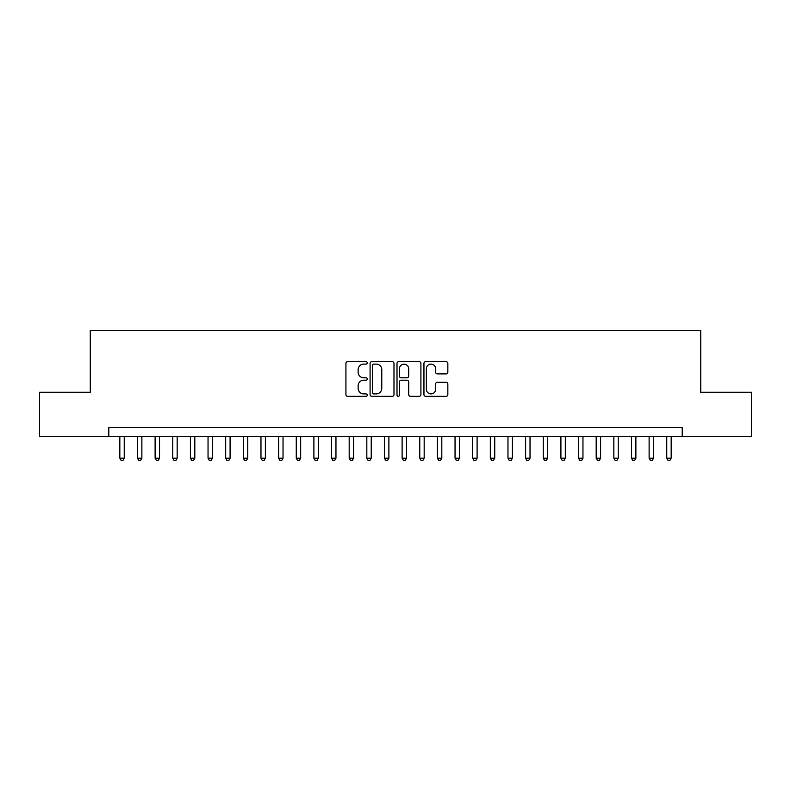 <?xml version="1.0" encoding="UTF-8"?>
<svg xmlns="http://www.w3.org/2000/svg" width="791" height="791" viewBox="0 0 791 791"><rect width="100%" height="100%" fill="white"/><g stroke="black" fill="none" stroke-linecap="round" stroke-linejoin="round"><path stroke-width="1.19" d="M367.271 362.901A1.216 1.216 0 0 0 366.055 361.685L347.654 361.685A1.73 1.73 0 0 0 345.924 363.415L345.924 394.59A1.73 1.73 0 0 0 347.654 396.321L366.055 396.321A1.216 1.216 0 0 0 367.271 395.105A1.216 1.216 0 0 0 366.055 393.898L363.682 393.898A5.537 5.537 0 0 1 358.135 388.351L358.135 385.761A5.537 5.537 0 0 1 363.682 380.214L366.055 380.214A1.216 1.216 0 0 0 367.271 379.008A1.216 1.216 0 0 0 366.055 377.791L363.682 377.791A5.537 5.537 0 0 1 358.135 372.254L358.135 369.654A5.537 5.537 0 0 1 363.682 364.107L366.055 364.107A1.216 1.216 0 0 0 367.271 362.901M446.114 373.896A1.73 1.73 0 0 0 447.844 372.166L447.844 363.415A1.73 1.73 0 0 0 446.114 361.685L425.677 361.685A1.73 1.73 0 0 0 423.946 363.415L423.946 394.59A1.73 1.73 0 0 0 425.677 396.321L446.114 396.321A1.73 1.73 0 0 0 447.844 394.59L447.844 384.03A1.73 1.73 0 0 0 446.114 382.29L437.364 382.29A1.73 1.73 0 0 0 435.633 384.03L435.633 389.261A4.637 4.637 0 0 1 431.006 393.898A4.637 4.637 0 0 1 426.369 389.261L426.369 368.744A4.637 4.637 0 0 1 431.006 364.107A4.637 4.637 0 0 1 435.633 368.744L435.633 372.166A1.73 1.73 0 0 0 437.364 373.896L446.114 373.896M108.802 436.345L39.55 436.345L39.55 392.237L90.273 392.237L90.273 330.49L700.727 330.49L700.727 392.237L751.45 392.237L751.45 436.345L682.198 436.345L682.198 427.526L108.802 427.526L108.802 436.345L682.198 436.345M393.987 363.415A1.73 1.73 0 0 0 392.257 361.685L371.819 361.685A1.73 1.73 0 0 0 370.089 363.415L370.089 394.59A1.73 1.73 0 0 0 371.819 396.321L392.257 396.321A1.73 1.73 0 0 0 393.987 394.59L393.987 363.415M398.743 361.685L419.181 361.685A1.73 1.73 0 0 1 420.911 363.415L420.911 394.59A1.73 1.73 0 0 1 419.181 396.321L410.44 396.321A1.73 1.73 0 0 1 408.71 394.59L408.71 381.944A1.73 1.73 0 0 0 406.97 380.214L401.175 380.214A1.73 1.73 0 0 0 399.435 381.944L399.435 395.105A1.216 1.216 0 0 1 398.229 396.321A1.216 1.216 0 0 1 397.013 395.105L397.013 363.415A1.73 1.73 0 0 1 398.743 361.685M373.718 364.107A1.216 1.216 0 0 0 372.512 365.323L372.512 392.682A1.216 1.216 0 0 0 373.718 393.898L376.229 393.898A5.537 5.537 0 0 0 381.776 388.351L381.776 369.654A5.537 5.537 0 0 0 376.229 364.107L373.718 364.107M408.71 368.833A4.637 4.637 0 0 0 404.072 364.196A4.637 4.637 0 0 0 399.435 368.833L399.435 376.061A1.73 1.73 0 0 0 401.175 377.791L406.97 377.791A1.73 1.73 0 0 0 408.71 376.061L408.71 368.833M119.827 436.345L119.827 458.216L124.236 458.216L124.236 436.345M124.236 458.216L122.912 460.51L121.152 460.51L119.827 458.216M137.466 436.345L137.466 458.216L141.876 458.216L141.876 436.345M141.876 458.216L140.561 460.51L138.791 460.51L137.466 458.216M155.115 436.345L155.115 458.216L159.525 458.216L159.525 436.345M159.525 458.216L158.2 460.51L156.44 460.51L155.115 458.216M172.754 436.345L172.754 458.216L177.164 458.216L177.164 436.345M177.164 458.216L175.839 460.51L174.079 460.51L172.754 458.216M190.404 436.345L190.404 458.216L194.813 458.216L194.813 436.345M194.813 458.216L193.488 460.51L191.719 460.51L190.404 458.216M208.043 436.345L208.043 458.216L212.453 458.216L212.453 436.345M212.453 458.216L211.128 460.51L209.368 460.51L208.043 458.216M225.682 436.345L225.682 458.216L230.092 458.216L230.092 436.345M230.092 458.216L228.777 460.51L227.007 460.51L225.682 458.216M243.331 436.345L243.331 458.216L247.741 458.216L247.741 436.345M247.741 458.216L246.416 460.51L244.646 460.51L243.331 458.216M260.971 436.345L260.971 458.216L265.38 458.216L265.38 436.345M265.38 458.216L264.056 460.51L262.296 460.51L260.971 458.216M278.61 436.345L278.61 458.216L283.03 458.216L283.03 436.345M283.03 458.216L281.705 460.51L279.935 460.51L278.61 458.216M296.259 436.345L296.259 458.216L300.669 458.216L300.669 436.345M300.669 458.216L299.344 460.51L297.584 460.51L296.259 458.216M313.898 436.345L313.898 458.216L318.308 458.216L318.308 436.345M318.308 458.216L316.983 460.51L315.223 460.51L313.898 458.216M331.548 436.345L331.548 458.216L335.957 458.216L335.957 436.345M335.957 458.216L334.633 460.51L332.863 460.51L331.548 458.216M349.187 436.345L349.187 458.216L353.597 458.216L353.597 436.345M353.597 458.216L352.272 460.51L350.512 460.51L349.187 458.216M366.826 436.345L366.826 458.216L371.236 458.216L371.236 436.345M371.236 458.216L369.921 460.51L368.151 460.51L366.826 458.216M384.475 436.345L384.475 458.216L388.885 458.216L388.885 436.345M388.885 458.216L387.56 460.51L385.8 460.51L384.475 458.216M402.115 436.345L402.115 458.216L406.525 458.216L406.525 436.345M406.525 458.216L405.2 460.51L403.44 460.51L402.115 458.216M419.764 436.345L419.764 458.216L424.174 458.216L424.174 436.345M424.174 458.216L422.849 460.51L421.079 460.51L419.764 458.216M437.403 436.345L437.403 458.216L441.813 458.216L441.813 436.345M441.813 458.216L440.488 460.51L438.728 460.51L437.403 458.216M455.043 436.345L455.043 458.216L459.452 458.216L459.452 436.345M459.452 458.216L458.137 460.51L456.367 460.51L455.043 458.216M472.692 436.345L472.692 458.216L477.102 458.216L477.102 436.345M477.102 458.216L475.777 460.51L474.017 460.51L472.692 458.216M490.331 436.345L490.331 458.216L494.741 458.216L494.741 436.345M494.741 458.216L493.416 460.51L491.656 460.51L490.331 458.216M507.97 436.345L507.97 458.216L512.39 458.216L512.39 436.345M512.39 458.216L511.065 460.51L509.295 460.51L507.97 458.216M525.62 436.345L525.62 458.216L530.029 458.216L530.029 436.345M530.029 458.216L528.704 460.51L526.944 460.51L525.62 458.216M543.259 436.345L543.259 458.216L547.669 458.216L547.669 436.345M547.669 458.216L546.354 460.51L544.584 460.51L543.259 458.216M560.908 436.345L560.908 458.216L565.318 458.216L565.318 436.345M565.318 458.216L563.993 460.51L562.223 460.51L560.908 458.216M578.547 436.345L578.547 458.216L582.957 458.216L582.957 436.345M582.957 458.216L581.632 460.51L579.872 460.51L578.547 458.216M596.187 436.345L596.187 458.216L600.596 458.216L600.596 436.345M600.596 458.216L599.281 460.51L597.512 460.51L596.187 458.216M613.836 436.345L613.836 458.216L618.246 458.216L618.246 436.345M618.246 458.216L616.921 460.51L615.161 460.51L613.836 458.216M631.475 436.345L631.475 458.216L635.885 458.216L635.885 436.345M635.885 458.216L634.56 460.51L632.8 460.51L631.475 458.216M649.124 436.345L649.124 458.216L653.534 458.216L653.534 436.345M653.534 458.216L652.209 460.51L650.439 460.51L649.124 458.216M666.764 436.345L666.764 458.216L671.173 458.216L671.173 436.345M671.173 458.216L669.848 460.51L668.088 460.51L666.764 458.216"/></g></svg>
